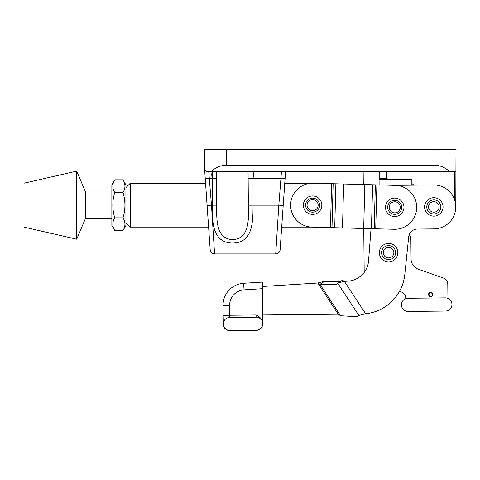 <?xml version="1.0" encoding="UTF-8"?>
<svg xmlns="http://www.w3.org/2000/svg" width="480" height="480" viewBox="0 0 480 480"><rect width="100%" height="100%" fill="white"/><g stroke="black" fill="none" stroke-linecap="round" stroke-linejoin="round"><path stroke-width="0.72" d="M208.764 171.774L211.47 205.164L207.09 205.47L210.192 249.834C210.588 252.336 212.052 253.698 214.572 253.92L275.718 253.92L278.82 205.164L253.026 205.164C253.002 222.084 252.984 242.676 232.698 243.078C212.286 242.748 212.256 222.192 212.226 205.164L211.47 205.164L214.572 253.92M312.318 227.124L281.688 227.124L281.598 228.438L283.206 205.47L280.104 249.834A4.392 4.392 0 0 1 275.718 253.92M388.314 179.682L379.128 179.682L379.128 178.368L386.82 178.368L388.314 179.682L411.852 179.682L411.852 184.074L413.172 184.074L413.172 185.166M205.902 170.658A4.392 4.392 0 0 1 205.89 170.646L206.916 171.774L211.014 171.774C215.358 167.484 220.59 165.288 226.698 165.186L434.034 165.186C440.142 165.288 445.374 167.484 449.724 171.774L211.014 171.774M219.81 238.596L221.01 239.58M232.626 243.078L235.932 242.844M246.234 237.828L248.01 235.602M386.82 178.368L386.82 171.774M379.128 178.368L379.128 171.774M216.246 171.774L216.522 205.164L212.226 205.164L212.226 178.368C211.458 174.294 211.662 172.098 212.826 171.774L212.202 177.42M285.558 171.774L283.206 205.47L278.82 205.164L281.466 171.774M252.426 171.774C253.596 172.098 253.794 174.294 253.026 178.368L253.026 205.164L248.73 205.164L249.006 171.774M434.034 165.186L434.034 149.376L456 149.376L455.778 207.138M379.074 171.774A3.516 3.516 0 0 0 378.99 172.554L379.122 184.938L411.852 185.178L411.852 184.074M456 171.774L449.724 171.774M434.034 149.376L204.732 149.376L204.732 171.09L205.926 170.682M207.09 205.47L204.732 171.09M216.522 205.164C216.924 219.138 215.358 238.614 232.65 239.664C249.9 238.584 248.334 219.078 248.73 205.164M216.522 178.368L205.212 178.674M248.73 178.368L285.078 178.674M375.732 228.792L394.146 229.272A21.966 21.966 0 0 0 416.682 207.894A21.966 21.966 0 0 0 395.298 185.358L313.182 183.204A21.966 21.966 0 0 0 290.652 204.588A21.966 21.966 0 0 0 312.03 227.118L375.732 228.792L376.884 184.878M317.586 283.032L324.546 281.328M340.572 281.346L342.378 280.266M359.634 315.228L357.36 316.734L340.572 315.75M258.468 329.946L262.092 326.682L258.468 329.946A6.588 6.588 0 0 1 256.248 330.36L229.896 330.624A6.588 6.588 0 0 1 223.236 324.102L223.044 305.412A21.966 21.966 0 0 1 243.636 283.272L262.344 282.096L262.392 286.488L317.802 283.02L319.98 284.334L336.132 284.358L342.462 280.206L344.382 281.352L348.03 281.124A21.966 21.966 0 0 0 364.314 272.274A21.966 21.966 0 0 1 364.17 270.012L363.75 228.474M394.902 185.352L433.59 184.956A21.966 21.966 0 0 1 455.778 206.694A21.966 21.966 0 0 1 434.04 228.882L417.342 229.05A8.784 8.784 0 0 0 408.69 236.934L404.79 274.566A43.926 43.926 0 0 1 365.616 313.734L359.616 315.24L357.348 316.716L340.584 315.762L338.25 314.202L262.68 314.976M340.542 315.768L338.196 314.202M340.584 315.762L319.98 284.334L324.57 281.322L340.722 281.346M338.25 314.202L317.802 283.02L324.57 281.322M348.03 281.124A21.966 21.966 0 0 0 368.556 260.898L371.046 228.666M338.394 282.876L344.382 281.352L365.616 313.734L359.61 315.234M428.556 294.48A2.196 2.196 0 0 1 430.734 292.26A2.196 2.196 0 0 1 432.948 294.432A2.196 2.196 0 0 1 430.776 296.652A2.196 2.196 0 0 1 428.556 294.48M409.08 235.11L410.838 236.586L411.066 258.99A10.98 10.98 0 0 0 418.392 269.232L443.382 278.04A6.588 6.588 0 0 1 447.78 284.19L447.93 298.398M363.3 184.518L363.168 171.774M405.756 298.656L405.684 297.264A6.588 6.588 0 0 0 399.36 291.624M229.896 330.624A6.588 6.588 0 0 1 227.664 330.264L223.974 327.072A6.588 6.588 0 0 1 223.452 325.698L223.146 315.318L223.236 324.102A6.588 6.588 0 0 1 229.758 317.448L256.116 317.178L256.092 314.982C259.962 316.62 262.188 319.434 262.77 323.424L262.59 325.296A6.588 6.588 0 0 1 262.092 326.682M262.344 282.096L262.416 288.696L244.05 289.848A15.372 15.372 0 0 0 229.638 305.346L229.734 315.252L256.092 314.982M262.77 323.424L262.416 288.696M223.146 315.318L229.734 315.252L229.758 317.448L242.934 317.316M262.77 323.7A6.588 6.588 0 0 0 256.116 317.178A6.588 6.588 0 0 1 262.77 323.7A6.588 6.588 0 0 1 256.248 330.36M125.91 187.59L130.308 183.198L205.53 183.198M125.91 222.732L130.308 227.124L208.602 227.124M325.23 183.522L324.906 183.198L284.76 183.198M130.308 183.198L130.308 227.124M324.906 183.516L324.906 183.198M125.91 225.48L125.91 184.848L123 179.802C125.574 184.014 125.574 188.244 123 192.48C125.574 200.91 125.574 209.364 123 217.842C125.574 222.06 125.574 226.284 123 230.526L125.91 225.48M114.768 179.802C112.194 184.038 112.194 188.262 114.768 192.48C112.194 200.91 112.194 209.364 114.768 217.842C112.194 222.078 112.194 226.308 114.768 230.526L111.858 225.48L111.858 184.848L114.768 179.802L123 179.802M114.768 230.526L123 230.526M114.768 217.842L123 217.842M114.768 192.48L123 192.48M398.568 201.432A7.026 7.026 0 0 0 388.836 203.472A7.026 7.026 0 0 0 390.876 213.204A7.026 7.026 0 0 0 400.608 211.164A7.026 7.026 0 0 0 398.568 201.432M397.752 202.674A5.544 5.544 0 0 0 390.084 204.288A5.544 5.544 0 0 0 391.692 211.956A5.544 5.544 0 0 0 399.366 210.348A5.544 5.544 0 0 0 397.752 202.674A5.544 5.544 0 0 1 399.366 210.348A5.544 5.544 0 0 1 391.692 211.956M389.676 215.04A9.222 9.222 0 0 1 387 202.272A9.222 9.222 0 0 1 399.768 199.596A9.222 9.222 0 0 1 402.444 212.364A9.222 9.222 0 0 1 389.676 215.04A9.222 9.222 0 0 0 402.444 212.364A9.222 9.222 0 0 0 399.768 199.596M316.452 199.278A7.026 7.026 0 0 0 306.72 201.318A7.026 7.026 0 0 0 308.76 211.044A7.026 7.026 0 0 0 318.492 209.004A7.026 7.026 0 0 0 316.452 199.278M315.636 200.52A5.544 5.544 0 0 0 307.968 202.128A5.544 5.544 0 0 0 309.576 209.802A5.544 5.544 0 0 0 317.244 208.194A5.544 5.544 0 0 0 315.636 200.52A5.544 5.544 0 0 1 317.244 208.194A5.544 5.544 0 0 1 309.576 209.802M307.56 212.886A9.222 9.222 0 0 1 304.884 200.118A9.222 9.222 0 0 1 317.652 197.442A9.222 9.222 0 0 1 320.328 210.21A9.222 9.222 0 0 1 307.56 212.886A9.222 9.222 0 0 0 320.328 210.21A9.222 9.222 0 0 0 317.652 197.442M388.596 259.656A7.026 7.026 0 0 0 395.622 252.63A7.026 7.026 0 0 0 388.596 245.598A7.026 7.026 0 0 0 381.564 252.63A7.026 7.026 0 0 0 388.596 259.656M388.596 257.898A5.268 5.268 0 0 0 393.864 252.63A5.268 5.268 0 0 0 388.596 247.362A5.268 5.268 0 0 0 383.328 252.63A5.268 5.268 0 0 0 388.596 257.898A5.268 5.268 0 0 1 383.328 252.63A5.268 5.268 0 0 1 388.596 247.362M388.596 243.402A9.222 9.222 0 0 1 397.818 252.63A9.222 9.222 0 0 1 388.596 261.852A9.222 9.222 0 0 1 379.368 252.63A9.222 9.222 0 0 1 388.596 243.402A9.222 9.222 0 0 0 379.368 252.63A9.222 9.222 0 0 0 388.596 261.852M433.818 213.948A7.026 7.026 0 0 0 440.844 206.916A7.026 7.026 0 0 0 433.818 199.89A7.026 7.026 0 0 0 426.786 206.916A7.026 7.026 0 0 0 433.818 213.948M433.818 212.184A5.268 5.268 0 0 0 439.086 206.916A5.268 5.268 0 0 0 433.818 201.654A5.268 5.268 0 0 0 428.55 206.916A5.268 5.268 0 0 0 433.818 212.184A5.268 5.268 0 0 1 428.55 206.916A5.268 5.268 0 0 1 433.818 201.654M433.818 197.694A9.222 9.222 0 0 1 443.04 206.916A9.222 9.222 0 0 1 433.818 216.144A9.222 9.222 0 0 1 424.59 206.916A9.222 9.222 0 0 1 433.818 197.694A9.222 9.222 0 0 0 424.59 206.916A9.222 9.222 0 0 0 433.818 216.144M111.858 191.982L85.5 191.982L85.5 218.34L76.716 239.208L76.716 171.12L24 183.198L24 227.124L76.716 239.202M445.422 311.058L408.084 311.436A6.588 6.588 0 0 1 401.43 304.914A6.588 6.588 0 0 1 407.952 298.26L445.284 297.876A6.588 6.588 0 0 1 451.944 304.398A6.588 6.588 0 0 1 445.422 311.058M431.79 293.226L431.754 293.196A1.758 1.758 -53.1 0 1 432.102 295.656A1.758 1.758 -53.1 0 1 429.642 296.01L429.684 296.034M429.642 296.01A1.758 1.758 -53.1 0 1 429.294 293.55A1.758 1.758 -53.1 0 1 431.754 293.196C430.458 291.444 427.602 295.26 429.642 296.01L428.742 295.332M431.754 293.196L430.518 292.272M379.212 171.774L379.212 179.682M226.698 165.186L226.698 149.376M454.536 199.632L454.812 171.774M330.444 227.604L331.596 183.69M374.184 228.75L375.336 184.836M371.454 228.678L372.606 184.764M363.69 228.474L364.842 184.56M342.486 227.916L343.638 184.002M334.722 227.712L335.874 183.804M331.992 227.64L333.144 183.732M337.77 283.284L358.986 315.642M244.05 289.848L243.636 283.272M229.638 305.346L223.044 305.412M85.5 191.982L76.716 171.12M111.858 218.34L85.5 218.34"/></g></svg>
